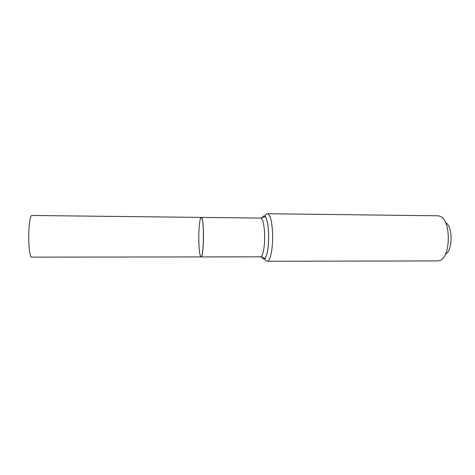 <?xml version="1.0" encoding="UTF-8"?>
<svg xmlns="http://www.w3.org/2000/svg" width="475" height="475" viewBox="0 0 475 475"><rect width="100%" height="100%" fill="white"/><g stroke="black" fill="none" stroke-linecap="round" stroke-linejoin="round"><path stroke-width="0.71" d="M198.799 239.792C199.007 250.26 199.755 255.972 201.05 256.922C204.054 258.145 204.268 216.22 201.246 217.408C199.844 217.164 198.639 228.558 198.799 239.792M445.419 254.22C452.901 250.681 453.019 226.189 445.58 222.579M267.324 261.262L437.754 260.923L439.713 260.543C451.036 257.557 451.232 219.302 439.939 216.196L437.98 215.798L267.562 213.738C270.34 214.652 272.021 221.451 272.608 234.139C273.06 248.146 270.299 261.707 267.324 261.262C265.335 260.692 264.587 259.742 265.074 258.418C263.993 259.605 262.966 259.154 261.992 257.058C262.96 259.118 263.981 259.558 265.05 258.376L260.526 256.844L31.487 257.141C29.848 257.539 28.435 245.611 28.779 233.338C29.195 222.199 30.168 216.244 31.7 215.472L201.246 217.408C202.504 218.167 203.252 223.826 203.49 234.377C203.668 245.997 202.398 257.29 201.05 256.922M267.562 213.738C265.567 214.29 264.807 215.228 265.282 216.558C267.17 219.23 268.286 225.186 268.63 234.442C268.707 246.596 267.52 254.588 265.074 258.418L265.05 258.376C267.49 254.553 268.678 246.578 268.601 234.448C268.256 225.215 267.14 219.266 265.258 216.6L265.282 216.558C264.219 215.359 263.186 215.798 262.188 217.882C263.18 215.84 264.201 215.412 265.258 216.6L260.722 218.084C262.883 218.844 264.189 224.396 264.64 234.745C264.985 246.127 262.847 257.201 260.526 256.844M265.026 258.798L264.842 258.358M265.05 216.618L265.24 216.178M260.722 218.084L201.246 217.408"/></g></svg>
